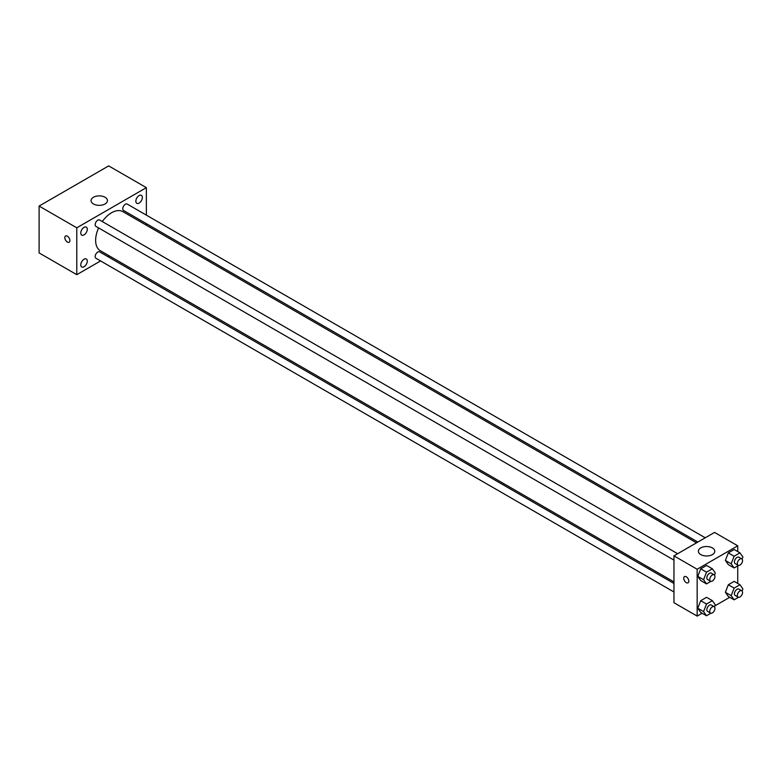 <?xml version="1.0" encoding="UTF-8"?>
<svg xmlns="http://www.w3.org/2000/svg" width="782" height="782" viewBox="0 0 782 782"><rect width="100%" height="100%" fill="white"/><g stroke="black" fill="none" stroke-linecap="round" stroke-linejoin="round"><path stroke-width="1.17" d="M100.575 260.944L76.783 274.678L39.1 252.918L39.1 206.057L108.678 165.892L146.361 187.651L146.361 215.118M139.108 195.568A4.604 2.659 120 0 0 136.097 199.625A4.604 2.659 120 0 0 136.811 203.32A4.604 2.659 120 0 0 141.415 200.661A4.604 2.659 120 0 0 141.415 195.344A4.604 2.659 120 0 0 139.108 195.568M84.036 227.367A4.604 2.659 120 0 0 81.025 231.433A4.604 2.659 120 0 0 81.729 235.118A4.604 2.659 120 0 0 86.333 232.459A4.604 2.659 120 0 0 86.333 227.142A4.604 2.659 120 0 0 84.036 227.367M84.036 259.233A4.604 2.659 120 0 0 81.025 263.299A4.604 2.659 120 0 0 81.729 266.985A4.604 2.659 120 0 0 86.333 264.326A4.604 2.659 120 0 0 86.333 259.008A4.604 2.659 120 0 0 84.036 259.233M76.783 274.678L76.783 227.816L39.1 206.057M76.783 227.816L146.361 187.651M105.052 203.965A8.201 4.731 180 0 1 96.118 204.992A8.201 4.731 180 0 1 91.054 200.622A8.201 4.731 180 0 1 99.255 195.881A8.201 4.731 180 0 1 107.457 200.622A8.201 4.731 180 0 1 105.052 203.965M109.314 255.9L107.955 256.682M69.901 240.582A3.587 2.072 60 0 1 69.158 242.225A3.587 2.072 60 0 1 65.571 240.152A3.587 2.072 60 0 1 65.571 236.008A3.587 2.072 60 0 1 68.337 236.966A3.587 2.072 60 0 1 69.901 240.582M69.158 242.215A3.587 2.072 60 0 1 65.571 240.152A3.587 2.072 60 0 1 65.571 236.008M146.361 223.642L146.361 225.216M705.247 537.791L127.212 204.073A3.685 2.131 120 0 0 125.374 204.249A3.685 2.131 120 0 0 122.764 208.774A3.685 2.131 120 0 0 123.527 210.456L697.867 542.053M673.957 583.46L99.617 251.872A3.685 2.131 120 0 0 97.77 252.048A3.685 2.131 120 0 0 95.169 256.574A3.685 2.131 120 0 0 95.932 258.255L673.957 591.984M677.652 553.724L99.617 220.006A3.685 2.131 120 0 0 97.77 220.182A3.685 2.131 120 0 0 95.365 223.437A3.685 2.131 120 0 0 95.932 226.389L673.957 560.117M98.61 227.933A22.551 13.02 120 0 0 95.629 240.367A22.551 13.02 120 0 0 100.301 250.69L673.957 581.896M696.508 542.835L122.842 211.639A22.551 13.02 120 0 0 102.295 221.55M702.138 613.235L697.153 616.108L673.957 602.717L673.957 555.855L714.543 532.425L737.739 545.816L737.739 551.574M729.733 597.301L714.904 605.864M728.316 564.614L725.383 560.44L728.316 552.894L734.171 549.511L728.316 552.894L725.383 560.44L728.316 564.614L734.112 567.957L731.18 563.793L734.112 556.246L739.967 552.864L742.9 557.028L742.089 559.13M700.721 612.414L697.788 608.24L700.721 600.693L706.576 597.311L700.721 600.693L697.788 608.24L700.721 612.414L706.517 615.757L703.585 611.592L706.517 604.046L712.373 600.664L715.305 604.828L714.484 606.93M737.739 565.865L737.739 583.44M697.153 616.108L697.153 569.247L737.739 545.816M728.316 596.48L725.383 592.306L728.316 584.76L734.171 581.378L728.316 584.76L725.383 592.306L728.316 596.48L734.112 599.823L731.18 595.659L734.112 588.113L739.967 584.731L742.9 588.895L742.089 590.997M700.721 580.547L697.788 576.373L700.721 568.827L706.576 565.445L700.721 568.827L697.788 576.373L700.721 580.547L706.517 583.89L703.585 579.726L706.517 572.18L712.373 568.797L715.305 572.962L714.484 575.063M697.153 569.247L673.957 555.855M700.78 554.604A8.201 4.731 180 0 1 698.375 551.251A8.201 4.731 180 0 1 706.576 546.52A8.201 4.731 180 0 1 714.777 551.251A8.201 4.731 180 0 1 709.714 555.631A8.201 4.731 180 0 1 700.78 554.604M688.815 581.173A3.587 2.072 60 0 1 688.072 582.815A3.587 2.072 60 0 1 684.485 580.743A3.587 2.072 60 0 1 684.485 576.598A3.587 2.072 60 0 1 687.251 577.566A3.587 2.072 60 0 1 688.815 581.173M688.082 582.815A3.587 2.072 60 0 1 684.494 580.743A3.587 2.072 60 0 1 684.494 576.598M710.897 581.358L706.517 583.89M714.191 574.819L711.288 573.147A3.685 2.131 120 0 0 708.443 574.135A3.685 2.131 120 0 0 706.84 577.849A3.685 2.131 120 0 0 707.602 579.54L710.496 581.212A3.685 2.131 120 0 0 714.191 579.081A3.685 2.131 120 0 0 714.191 574.819A3.685 2.131 120 0 0 711.346 575.806A3.685 2.131 120 0 0 709.733 579.521A3.685 2.131 120 0 0 710.496 581.212M703.585 579.726L697.788 576.373M706.517 572.18L700.721 568.827M712.373 568.797L706.576 565.445M738.501 565.425L734.112 567.957M741.786 558.886L738.882 557.214A3.685 2.131 120 0 0 736.048 558.201A3.685 2.131 120 0 0 734.435 561.916A3.685 2.131 120 0 0 735.197 563.607L738.1 565.278A3.685 2.131 120 0 0 741.786 563.148A3.685 2.131 120 0 0 741.786 558.886A3.685 2.131 120 0 0 738.941 559.873A3.685 2.131 120 0 0 737.328 563.587A3.685 2.131 120 0 0 738.1 565.278M731.18 563.793L725.383 560.44M734.112 556.246L728.316 552.894M739.967 552.864L734.171 549.511M710.897 613.225L706.517 615.757M714.191 606.685L711.288 605.014A3.685 2.131 120 0 0 708.443 606.001A3.685 2.131 120 0 0 706.84 609.716A3.685 2.131 120 0 0 707.602 611.407L710.496 613.078A3.685 2.131 120 0 0 714.191 610.947A3.685 2.131 120 0 0 714.191 606.685A3.685 2.131 120 0 0 711.346 607.673A3.685 2.131 120 0 0 709.733 611.387A3.685 2.131 120 0 0 710.496 613.078M703.585 611.592L697.788 608.24M706.517 604.046L700.721 600.693M712.373 600.664L706.576 597.311M738.501 597.292L734.112 599.823M741.786 590.752L738.882 589.081A3.685 2.131 120 0 0 736.048 590.068A3.685 2.131 120 0 0 734.435 593.782A3.685 2.131 120 0 0 735.197 595.473L738.1 597.145A3.685 2.131 120 0 0 741.786 595.014A3.685 2.131 120 0 0 741.786 590.752A3.685 2.131 120 0 0 738.941 591.739A3.685 2.131 120 0 0 737.328 595.454A3.685 2.131 120 0 0 738.1 597.145M731.18 595.659L725.383 592.306M734.112 588.113L728.316 584.76M739.967 584.731L734.171 581.378"/></g></svg>
